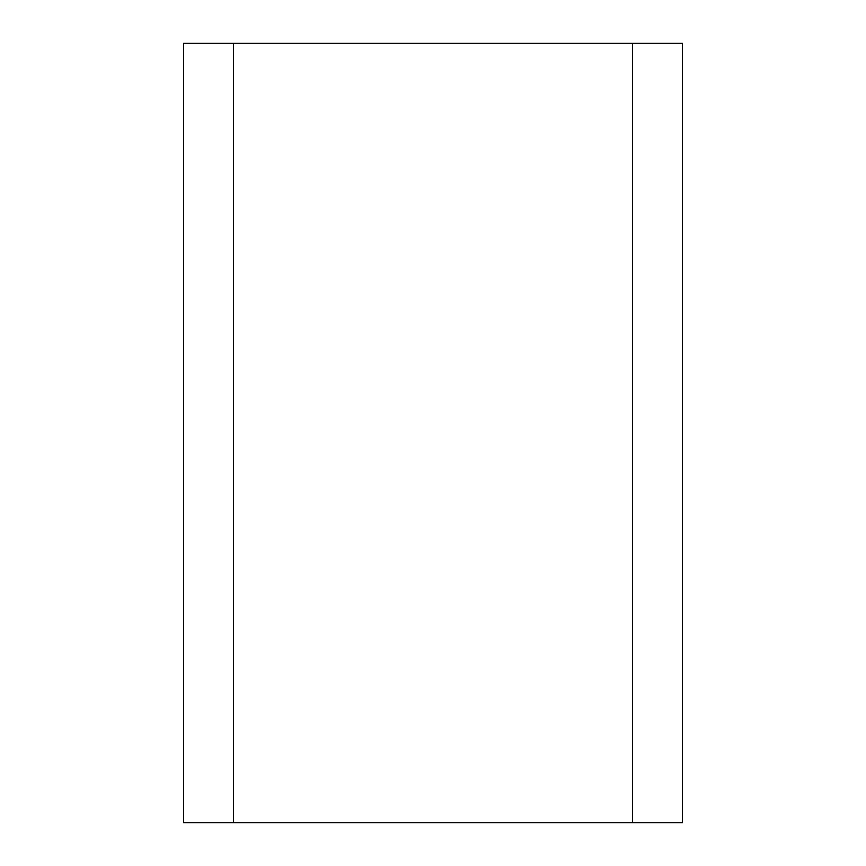 <?xml version="1.0" encoding="UTF-8"?>
<svg xmlns="http://www.w3.org/2000/svg" width="866" height="866" viewBox="0 0 866 866"><rect width="100%" height="100%" fill="white"/><g stroke="black" fill="none" stroke-linecap="round" stroke-linejoin="round"><path stroke-width="0.65" stroke-dasharray="4.33 3.25" d="M632.526 43.3L233.474 43.3L233.474 822.7L233.474 43.3L183.592 43.3L682.408 43.3L682.408 822.7L632.526 822.7L682.408 822.7L682.408 43.3L682.408 822.7L183.592 822.7L183.592 43.3L183.592 822.7L632.526 822.7L632.526 43.3L682.408 43.3L682.408 822.7L682.408 43.3L632.526 43.3L682.408 43.3L632.526 43.3L632.526 822.7L183.592 822.7L183.592 43.3L632.526 43.3L632.526 822.7M233.474 43.3L233.474 822.7"/><path stroke-width="1.3" d="M632.526 43.3L682.408 43.3L682.408 822.7L183.592 822.7L183.592 43.3L632.526 43.3L632.526 822.7M233.474 43.3L233.474 822.7"/></g></svg>
